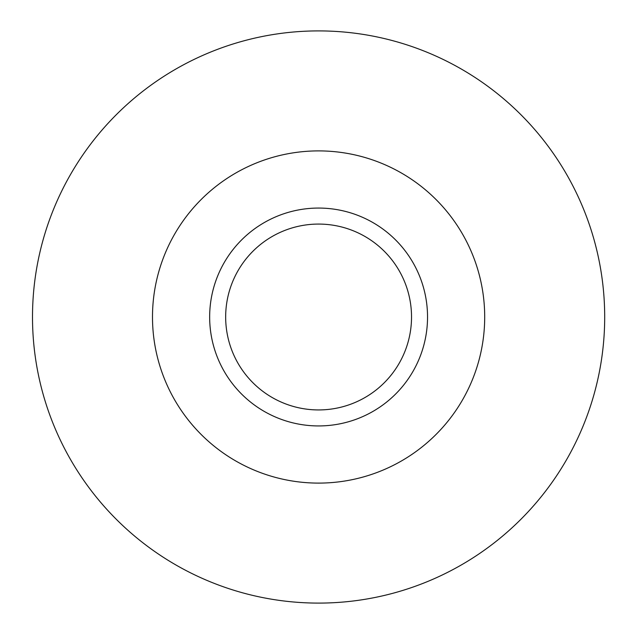 <?xml version="1.0" encoding="UTF-8"?>
<svg xmlns="http://www.w3.org/2000/svg" width="634" height="634" viewBox="0 0 634 634"><rect width="100%" height="100%" fill="white"/><g stroke="black" fill="none" stroke-linecap="round" stroke-linejoin="round"><path stroke-width="0.95" d="M32.5 317A286.1 286.1 0 0 1 461.647 69.233A286.1 286.1 0 0 1 461.647 564.767A286.1 286.1 0 0 1 32.5 317M152.493 317A166.1 166.1 0 0 1 401.647 173.153A166.1 166.1 0 0 1 401.647 460.847A166.1 166.1 0 0 1 152.493 317M209.656 317A108.937 108.937 0 0 1 318.601 208.063A108.937 108.937 0 0 1 427.538 317A108.937 108.937 0 0 1 318.601 425.937A108.937 108.937 0 0 1 209.656 317M318.601 409.936A92.936 92.936 0 0 1 238.115 270.536A92.936 92.936 0 0 1 399.079 270.536A92.936 92.936 0 0 1 318.601 409.936"/></g></svg>
